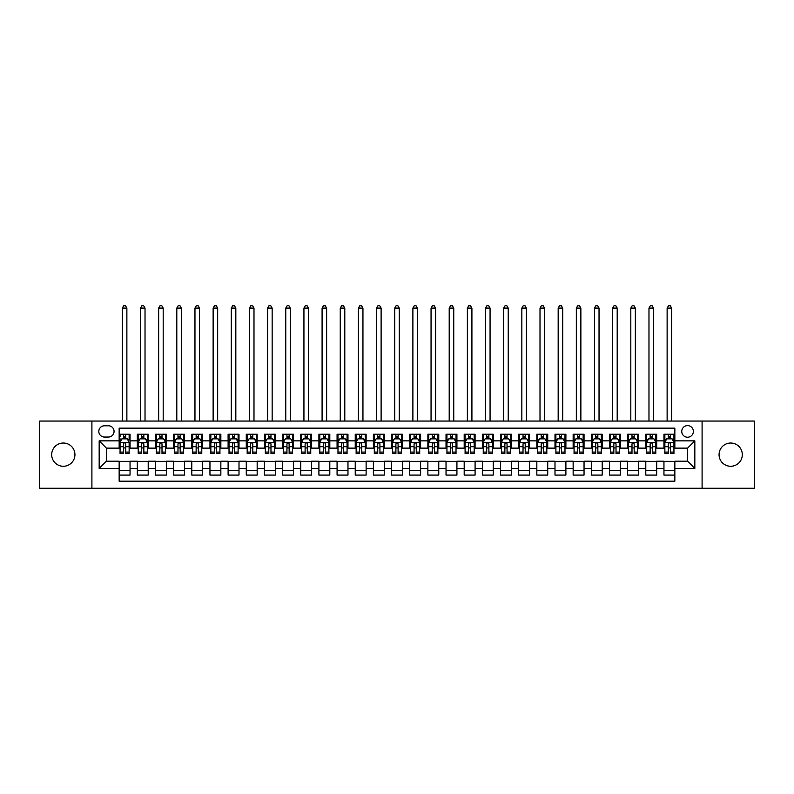 <?xml version="1.0" encoding="UTF-8"?>
<svg xmlns="http://www.w3.org/2000/svg" width="794" height="794" viewBox="0 0 794 794"><rect width="100%" height="100%" fill="white"/><g stroke="black" fill="none" stroke-linecap="round" stroke-linejoin="round"><path stroke-width="1.19" d="M730.688 443.032A11.622 11.622 0 0 0 719.066 454.654A11.622 11.622 0 0 0 730.688 466.277A11.622 11.622 0 0 0 742.311 454.654A11.622 11.622 0 0 0 730.688 443.032M63.312 443.032A11.622 11.622 0 0 0 51.689 454.654A11.622 11.622 0 0 0 63.312 466.277A11.622 11.622 0 0 0 74.934 454.654A11.622 11.622 0 0 0 63.312 443.032M687.564 425.604A5.816 5.816 0 0 0 681.748 431.41A5.816 5.816 0 0 0 687.564 437.226A5.816 5.816 0 0 0 693.37 431.41A5.816 5.816 0 0 0 687.564 425.604M702.095 488.25L754.3 488.25L754.3 421.058L702.095 421.058L702.095 488.25L91.906 488.25L91.906 421.058L39.7 421.058L39.7 488.25L91.906 488.25M674.85 434.229L663.953 434.229L663.953 440.859L656.688 440.859L656.688 448.124L663.953 448.124L663.953 440.859M656.688 440.859L656.688 434.229L645.79 434.229L645.79 440.859L638.525 440.859L638.525 448.124L645.79 448.124L645.79 440.859M638.525 440.859L638.525 434.229L627.637 434.229L627.637 440.859L620.372 440.859L620.372 448.124L627.637 448.124L627.637 440.859M620.372 440.859L620.372 434.229L609.474 434.229L609.474 440.859L602.209 440.859L602.209 448.124L609.474 448.124L609.474 440.859M602.209 440.859L602.209 434.229L591.312 434.229L591.312 440.859L584.047 440.859L584.047 448.124L591.312 448.124L591.312 440.859M584.047 440.859L584.047 434.229L573.149 434.229L573.149 440.859L565.894 440.859L565.894 448.124L573.149 448.124L573.149 440.859M565.894 440.859L565.894 434.229L554.996 434.229L554.996 440.859L547.731 440.859L547.731 448.124L554.996 448.124L554.996 440.859M547.731 440.859L547.731 434.229L536.833 434.229L536.833 440.859L529.568 440.859L529.568 448.124L536.833 448.124L536.833 440.859M529.568 440.859L529.568 434.229L518.671 434.229L518.671 440.859L511.405 440.859L511.405 448.124L518.671 448.124L518.671 440.859M511.405 440.859L511.405 434.229L500.508 434.229L500.508 440.859L493.253 440.859L493.253 448.124L500.508 448.124L500.508 440.859M493.253 440.859L493.253 434.229L482.355 434.229L482.355 440.859L475.09 440.859L475.09 448.124L482.355 448.124L482.355 440.859M475.09 440.859L475.09 434.229L464.192 434.229L464.192 440.859L456.927 440.859L456.927 448.124L464.192 448.124L464.192 440.859M456.927 440.859L456.927 434.229L446.029 434.229L446.029 440.859L438.764 440.859L438.764 448.124L446.029 448.124L446.029 440.859M438.764 440.859L438.764 434.229L427.877 434.229L427.877 440.859L420.612 440.859L420.612 448.124L427.877 448.124L427.877 440.859M420.612 440.859L420.612 434.229L409.714 434.229L409.714 440.859L402.449 440.859L402.449 448.124L409.714 448.124L409.714 440.859M402.449 440.859L402.449 434.229L391.551 434.229L391.551 440.859L384.286 440.859L384.286 448.124L391.551 448.124L391.551 440.859M384.286 440.859L384.286 434.229L373.388 434.229L373.388 440.859L366.123 440.859L366.123 448.124L373.388 448.124L373.388 440.859M366.123 440.859L366.123 434.229L355.236 434.229L355.236 440.859L347.971 440.859L347.971 448.124L355.236 448.124L355.236 440.859M347.971 440.859L347.971 434.229L337.073 434.229L337.073 440.859L329.808 440.859L329.808 448.124L337.073 448.124L337.073 440.859M329.808 440.859L329.808 434.229L318.91 434.229L318.91 440.859L311.645 440.859L311.645 448.124L318.91 448.124L318.91 440.859M311.645 440.859L311.645 434.229L300.747 434.229L300.747 440.859L293.492 440.859L293.492 448.124L300.747 448.124L300.747 440.859M293.492 440.859L293.492 434.229L282.595 434.229L282.595 440.859L275.329 440.859L275.329 448.124L282.595 448.124L282.595 440.859M275.329 440.859L275.329 434.229L264.432 434.229L264.432 440.859L257.167 440.859L257.167 448.124L264.432 448.124L264.432 440.859M257.167 440.859L257.167 434.229L246.269 434.229L246.269 440.859L239.004 440.859L239.004 448.124L246.269 448.124L246.269 440.859M239.004 440.859L239.004 434.229L228.106 434.229L228.106 440.859L220.851 440.859L220.851 448.124L228.106 448.124L228.106 440.859M220.851 440.859L220.851 434.229L209.953 434.229L209.953 440.859L202.688 440.859L202.688 448.124L209.953 448.124L209.953 440.859M202.688 440.859L202.688 434.229L191.791 434.229L191.791 440.859L184.526 440.859L184.526 448.124L191.791 448.124L191.791 440.859M184.526 440.859L184.526 434.229L173.628 434.229L173.628 440.859L166.363 440.859L166.363 448.124L173.628 448.124L173.628 440.859M166.363 440.859L166.363 434.229L155.475 434.229L155.475 440.859L148.21 440.859L148.21 448.124L155.475 448.124L155.475 440.859M148.21 440.859L148.21 434.229L137.312 434.229L137.312 448.124L130.047 448.124L130.047 434.229L119.15 434.229M119.15 475.09L130.047 475.09L130.047 461.195L137.312 461.195L137.312 475.09L148.21 475.09L148.21 461.195L155.475 461.195L155.475 468.46L148.21 468.46M155.475 468.46L155.475 475.09L166.363 475.09L166.363 461.195L173.628 461.195L173.628 468.46L166.363 468.46M173.628 468.46L173.628 475.09L184.526 475.09L184.526 461.195L191.791 461.195L191.791 468.46L184.526 468.46M191.791 468.46L191.791 475.09L202.688 475.09L202.688 461.195L209.953 461.195L209.953 468.46L202.688 468.46M209.953 468.46L209.953 475.09L220.851 475.09L220.851 461.195L228.106 461.195L228.106 468.46L220.851 468.46M228.106 468.46L228.106 475.09L239.004 475.09L239.004 461.195L246.269 461.195L246.269 468.46L239.004 468.46M246.269 468.46L246.269 475.09L257.167 475.09L257.167 461.195L264.432 461.195L264.432 468.46L257.167 468.46M264.432 468.46L264.432 475.09L275.329 475.09L275.329 461.195L282.595 461.195L282.595 468.46L275.329 468.46M282.595 468.46L282.595 475.09L293.492 475.09L293.492 461.195L300.747 461.195L300.747 468.46L293.492 468.46M300.747 468.46L300.747 475.09L311.645 475.09L311.645 461.195L318.91 461.195L318.91 468.46L311.645 468.46M318.91 468.46L318.91 475.09L329.808 475.09L329.808 461.195L337.073 461.195L337.073 468.46L329.808 468.46M337.073 468.46L337.073 475.09L347.971 475.09L347.971 461.195L355.236 461.195L355.236 468.46L347.971 468.46M355.236 468.46L355.236 475.09L366.123 475.09L366.123 461.195L373.388 461.195L373.388 468.46L366.123 468.46M373.388 468.46L373.388 475.09L384.286 475.09L384.286 461.195L391.551 461.195L391.551 468.46L384.286 468.46M391.551 468.46L391.551 475.09L402.449 475.09L402.449 461.195L409.714 461.195L409.714 468.46L402.449 468.46M409.714 468.46L409.714 475.09L420.612 475.09L420.612 461.195L427.877 461.195L427.877 468.46L420.612 468.46M427.877 468.46L427.877 475.09L438.764 475.09L438.764 461.195L446.029 461.195L446.029 468.46L438.764 468.46M446.029 468.46L446.029 475.09L456.927 475.09L456.927 461.195L464.192 461.195L464.192 468.46L456.927 468.46M464.192 468.46L464.192 475.09L475.09 475.09L475.09 461.195L482.355 461.195L482.355 468.46L475.09 468.46M482.355 468.46L482.355 475.09L493.253 475.09L493.253 461.195L500.508 461.195L500.508 468.46L493.253 468.46M500.508 468.46L500.508 475.09L511.405 475.09L511.405 461.195L518.671 461.195L518.671 468.46L511.405 468.46M518.671 468.46L518.671 475.09L529.568 475.09L529.568 461.195L536.833 461.195L536.833 468.46L529.568 468.46M536.833 468.46L536.833 475.09L547.731 475.09L547.731 461.195L554.996 461.195L554.996 468.46L547.731 468.46M554.996 468.46L554.996 475.09L565.894 475.09L565.894 461.195L573.149 461.195L573.149 468.46L565.894 468.46M573.149 468.46L573.149 475.09L584.047 475.09L584.047 461.195L591.312 461.195L591.312 468.46L584.047 468.46M591.312 468.46L591.312 475.09L602.209 475.09L602.209 461.195L609.474 461.195L609.474 468.46L602.209 468.46M609.474 468.46L609.474 475.09L620.372 475.09L620.372 461.195L627.637 461.195L627.637 468.46L620.372 468.46M627.637 468.46L627.637 475.09L638.525 475.09L638.525 461.195L645.79 461.195L645.79 468.46L638.525 468.46M645.79 468.46L645.79 475.09L656.688 475.09L656.688 461.195L663.953 461.195L663.953 468.46L656.688 468.46M104.441 437.047L108.441 437.047A5.627 5.627 0 0 0 114.068 431.41A5.627 5.627 0 0 0 108.441 425.783L104.441 425.783A5.627 5.627 0 0 0 98.813 431.41A5.627 5.627 0 0 0 104.441 437.047M702.095 421.058L91.906 421.058M674.85 440.859L674.85 428.145L119.15 428.145L119.15 448.124L106.436 448.124L106.436 461.195L119.15 461.195L119.15 481.174L674.85 481.174L674.85 461.195L687.564 461.195L687.564 448.124L674.85 448.124L674.85 440.859L694.829 440.859L694.829 468.46L674.85 468.46M119.15 468.46L99.171 468.46L99.171 440.859L119.15 440.859M663.953 468.46L663.953 475.09L674.85 475.09M119.15 438.764L120.063 438.764M123.507 438.764L125.69 438.764M129.134 438.764L130.047 438.764M119.15 447.935L120.063 447.935M123.507 447.935L125.69 447.935M129.134 447.935L130.047 447.935M119.15 461.374L130.047 461.374M119.15 470.544L130.047 470.544M137.312 447.935L138.216 447.935M141.669 447.935L143.853 447.935M147.297 447.935L148.21 447.935M137.312 438.764L138.216 438.764M141.669 438.764L143.853 438.764M147.297 438.764L148.21 438.764M137.312 461.374L148.21 461.374M137.312 470.544L148.21 470.544M155.475 461.374L166.363 461.374M155.475 470.544L166.363 470.544M155.475 438.764L156.378 438.764M159.832 438.764L162.006 438.764M165.46 438.764L166.363 438.764M155.475 447.935L156.378 447.935M159.832 447.935L162.006 447.935M165.46 447.935L166.363 447.935M173.628 461.374L184.526 461.374M173.628 470.544L184.526 470.544M173.628 438.764L174.541 438.764M177.985 438.764L180.169 438.764M183.622 438.764L184.526 438.764M173.628 447.935L174.541 447.935M177.985 447.935L180.169 447.935M183.622 447.935L184.526 447.935M191.791 461.374L202.688 461.374M191.791 470.544L202.688 470.544M191.791 438.764L192.704 438.764M196.148 438.764L198.331 438.764M201.775 438.764L202.688 438.764M191.791 447.935L192.704 447.935M196.148 447.935L198.331 447.935M201.775 447.935L202.688 447.935M209.953 461.374L220.851 461.374M209.953 470.544L220.851 470.544M209.953 438.764L210.857 438.764M214.311 438.764L216.484 438.764M219.938 438.764L220.851 438.764M209.953 447.935L210.857 447.935M214.311 447.935L216.484 447.935M219.938 447.935L220.851 447.935M228.106 461.374L239.004 461.374M228.106 470.544L239.004 470.544M228.106 438.764L229.019 438.764M232.473 438.764L234.647 438.764M238.101 438.764L239.004 438.764M228.106 447.935L229.019 447.935M232.473 447.935L234.647 447.935M238.101 447.935L239.004 447.935M246.269 461.374L257.167 461.374M246.269 470.544L257.167 470.544M246.269 438.764L247.182 438.764M250.626 438.764L252.81 438.764M256.264 438.764L257.167 438.764M246.269 447.935L247.182 447.935M250.626 447.935L252.81 447.935M256.264 447.935L257.167 447.935M264.432 461.374L275.329 461.374M264.432 470.544L275.329 470.544M264.432 438.764L265.335 438.764M268.789 438.764L270.972 438.764M274.416 438.764L275.329 438.764M264.432 447.935L265.335 447.935M268.789 447.935L270.972 447.935M274.416 447.935L275.329 447.935M282.595 461.374L293.492 461.374M282.595 470.544L293.492 470.544M282.595 438.764L283.498 438.764M286.952 438.764L289.125 438.764M292.579 438.764L293.492 438.764M282.595 447.935L283.498 447.935M286.952 447.935L289.125 447.935M292.579 447.935L293.492 447.935M300.747 461.374L311.645 461.374M300.747 470.544L311.645 470.544M300.747 438.764L301.66 438.764M305.114 438.764L307.288 438.764M310.742 438.764L311.645 438.764M300.747 447.935L301.66 447.935M305.114 447.935L307.288 447.935M310.742 447.935L311.645 447.935M318.91 461.374L329.808 461.374M318.91 470.544L329.808 470.544M318.91 438.764L319.823 438.764M323.267 438.764L325.451 438.764M328.905 438.764L329.808 438.764M318.91 447.935L319.823 447.935M323.267 447.935L325.451 447.935M328.905 447.935L329.808 447.935M337.073 461.374L347.971 461.374M337.073 470.544L347.971 470.544M337.073 438.764L337.976 438.764M341.43 438.764L343.613 438.764M347.057 438.764L347.971 438.764M337.073 447.935L337.976 447.935M341.43 447.935L343.613 447.935M347.057 447.935L347.971 447.935M355.236 461.374L366.123 461.374M355.236 470.544L366.123 470.544M355.236 438.764L356.139 438.764M359.593 438.764L361.766 438.764M365.22 438.764L366.123 438.764M355.236 447.935L356.139 447.935M359.593 447.935L361.766 447.935M365.22 447.935L366.123 447.935M373.388 461.374L384.286 461.374M373.388 470.544L384.286 470.544M373.388 438.764L374.302 438.764M377.746 438.764L379.929 438.764M383.383 438.764L384.286 438.764M373.388 447.935L374.302 447.935M377.746 447.935L379.929 447.935M383.383 447.935L384.286 447.935M391.551 461.374L402.449 461.374M391.551 470.544L402.449 470.544M391.551 438.764L392.464 438.764M395.908 438.764L398.092 438.764M401.536 438.764L402.449 438.764M391.551 447.935L392.464 447.935M395.908 447.935L398.092 447.935M401.536 447.935L402.449 447.935M409.714 461.374L420.612 461.374M409.714 470.544L420.612 470.544M409.714 438.764L410.617 438.764M414.071 438.764L416.255 438.764M419.698 438.764L420.612 438.764M409.714 447.935L410.617 447.935M414.071 447.935L416.255 447.935M419.698 447.935L420.612 447.935M427.877 461.374L438.764 461.374M427.877 470.544L438.764 470.544M427.877 438.764L428.78 438.764M432.234 438.764L434.407 438.764M437.861 438.764L438.764 438.764M427.877 447.935L428.78 447.935M432.234 447.935L434.407 447.935M437.861 447.935L438.764 447.935M446.029 461.374L456.927 461.374M446.029 470.544L456.927 470.544M446.029 438.764L446.943 438.764M450.387 438.764L452.57 438.764M456.024 438.764L456.927 438.764M446.029 447.935L446.943 447.935M450.387 447.935L452.57 447.935M456.024 447.935L456.927 447.935M464.192 461.374L475.09 461.374M464.192 470.544L475.09 470.544M464.192 438.764L465.095 438.764M468.549 438.764L470.733 438.764M474.177 438.764L475.09 438.764M464.192 447.935L465.095 447.935M468.549 447.935L470.733 447.935M474.177 447.935L475.09 447.935M482.355 461.374L493.253 461.374M482.355 470.544L493.253 470.544M482.355 438.764L483.258 438.764M486.712 438.764L488.886 438.764M492.34 438.764L493.253 438.764M482.355 447.935L483.258 447.935M486.712 447.935L488.886 447.935M492.34 447.935L493.253 447.935M500.508 461.374L511.405 461.374M500.508 470.544L511.405 470.544M500.508 438.764L501.421 438.764M504.875 438.764L507.048 438.764M510.502 438.764L511.405 438.764M500.508 447.935L501.421 447.935M504.875 447.935L507.048 447.935M510.502 447.935L511.405 447.935M518.671 461.374L529.568 461.374M518.671 470.544L529.568 470.544M518.671 438.764L519.584 438.764M523.028 438.764L525.211 438.764M528.665 438.764L529.568 438.764M518.671 447.935L519.584 447.935M523.028 447.935L525.211 447.935M528.665 447.935L529.568 447.935M536.833 461.374L547.731 461.374M536.833 470.544L547.731 470.544M536.833 438.764L537.736 438.764M541.19 438.764L543.374 438.764M546.818 438.764L547.731 438.764M536.833 447.935L537.736 447.935M541.19 447.935L543.374 447.935M546.818 447.935L547.731 447.935M554.996 461.374L565.894 461.374M554.996 470.544L565.894 470.544M554.996 438.764L555.899 438.764M559.353 438.764L561.527 438.764M564.981 438.764L565.894 438.764M554.996 447.935L555.899 447.935M559.353 447.935L561.527 447.935M564.981 447.935L565.894 447.935M573.149 461.374L584.047 461.374M573.149 470.544L584.047 470.544M573.149 438.764L574.062 438.764M577.516 438.764L579.689 438.764M583.143 438.764L584.047 438.764M573.149 447.935L574.062 447.935M577.516 447.935L579.689 447.935M583.143 447.935L584.047 447.935M591.312 461.374L602.209 461.374M591.312 470.544L602.209 470.544M591.312 438.764L592.225 438.764M595.669 438.764L597.852 438.764M601.296 438.764L602.209 438.764M591.312 447.935L592.225 447.935M595.669 447.935L597.852 447.935M601.296 447.935L602.209 447.935M609.474 461.374L620.372 461.374M609.474 470.544L620.372 470.544M609.474 438.764L610.378 438.764M613.831 438.764L616.015 438.764M619.459 438.764L620.372 438.764M609.474 447.935L610.378 447.935M613.831 447.935L616.015 447.935M619.459 447.935L620.372 447.935M627.637 461.374L638.525 461.374M627.637 470.544L638.525 470.544M627.637 438.764L628.54 438.764M631.994 438.764L634.168 438.764M637.622 438.764L638.525 438.764M627.637 447.935L628.54 447.935M631.994 447.935L634.168 447.935M637.622 447.935L638.525 447.935M645.79 461.374L656.688 461.374M645.79 470.544L656.688 470.544M645.79 438.764L646.703 438.764M650.147 438.764L652.331 438.764M655.784 438.764L656.688 438.764M645.79 447.935L646.703 447.935M650.147 447.935L652.331 447.935M655.784 447.935L656.688 447.935M663.953 461.374L674.85 461.374M663.953 470.544L674.85 470.544M663.953 438.764L664.866 438.764M668.31 438.764L670.493 438.764M673.937 438.764L674.85 438.764M663.953 447.935L664.866 447.935M668.31 447.935L670.493 447.935M673.937 447.935L674.85 447.935M106.436 448.124L99.171 440.859M106.436 461.195L99.171 468.46M694.829 440.859L687.564 448.124M694.829 468.46L687.564 461.195M125.69 434.229L125.69 438.864L125.69 436.591L123.507 436.591M129.134 452.094L125.69 452.094L125.69 453.573L129.134 453.573L129.134 442.486L127.318 438.864L121.879 438.864L120.063 442.486L120.063 453.573L123.507 453.573L123.507 452.094L120.063 452.094M120.063 436.591L120.063 434.229M127.824 439.856L129.134 439.856L129.134 436.591M129.134 439.856L129.134 434.229M123.507 438.864L123.507 434.229M125.69 452.094L125.69 443.856C124.966 442.457 124.241 442.457 123.507 443.856L123.507 449.98M120.063 446.704L123.507 446.704L123.507 452.094M126.871 421.058L126.871 308.102L122.326 308.102L122.326 421.058M122.326 308.102L123.695 305.75L125.502 305.75L126.871 308.102M143.853 436.591L141.669 436.591M147.297 452.094L143.853 452.094L143.853 453.573L147.297 453.573L147.297 442.486L145.481 438.864L140.032 438.864L138.216 442.486L138.216 453.573L141.669 453.573L141.669 452.094L138.216 452.094M138.216 442.486L138.216 434.229M147.297 442.486L147.297 434.229M141.669 438.864L141.669 434.229M143.853 434.229L143.853 438.864M143.853 452.094L143.853 443.856C143.118 442.457 142.394 442.457 141.669 443.856L141.669 452.094M145.024 421.058L145.024 308.102L140.488 308.102L140.488 421.058M140.488 308.102L141.848 305.75L143.664 305.75L145.024 308.102M162.006 436.591L159.832 436.591M165.46 452.094L162.006 452.094L162.006 453.573L165.46 453.573L165.46 442.486L163.643 438.864L158.195 438.864L156.378 442.486L156.378 453.573L159.832 453.573L159.832 452.094L156.378 452.094M156.378 442.486L156.378 434.229M165.46 442.486L165.46 434.229M159.832 438.864L159.832 434.229M162.006 434.229L162.006 438.864M162.006 452.094L162.006 443.856C161.281 442.457 160.557 442.457 159.832 443.856L159.832 452.094M163.187 421.058L163.187 308.102L158.651 308.102L158.651 421.058M158.651 308.102L160.011 305.75L161.827 305.75L163.187 308.102M180.169 436.591L177.985 436.591M183.622 452.094L180.169 452.094L180.169 453.573L183.622 453.573L183.622 442.486L181.806 438.864L176.357 438.864L174.541 442.486L174.541 453.573L177.985 453.573L177.985 452.094L174.541 452.094M174.541 442.486L174.541 434.229M183.622 442.486L183.622 434.229M177.985 438.864L177.985 434.229M180.169 434.229L180.169 438.864M180.169 452.094L180.169 443.856C179.444 442.457 178.719 442.457 177.985 443.856L177.985 452.094M181.35 421.058L181.35 308.102L176.804 308.102L176.804 421.058M176.804 308.102L178.174 305.75L179.99 305.75L181.35 308.102M198.331 436.591L196.148 436.591M201.775 452.094L198.331 452.094L198.331 453.573L201.775 453.573L201.775 442.486L199.959 438.864L194.51 438.864L192.704 442.486L192.704 453.573L196.148 453.573L196.148 452.094L192.704 452.094M192.704 442.486L192.704 434.229M201.775 442.486L201.775 434.229M196.148 438.864L196.148 434.229M198.331 434.229L198.331 438.864M198.331 452.094L198.331 443.856C197.607 442.457 196.872 442.457 196.148 443.856L196.148 452.094M199.512 421.058L199.512 308.102L194.967 308.102L194.967 421.058M194.967 308.102L196.326 305.75L198.143 305.75L199.512 308.102M216.484 436.591L214.311 436.591M219.938 452.094L216.484 452.094L216.484 453.573L219.938 453.573L219.938 442.486L218.122 438.864L212.673 438.864L210.857 442.486L210.857 453.573L214.311 453.573L214.311 452.094L210.857 452.094M210.857 442.486L210.857 434.229M219.938 442.486L219.938 434.229M214.311 438.864L214.311 434.229M216.484 434.229L216.484 438.864M216.484 452.094L216.484 443.856C215.76 442.457 215.035 442.457 214.311 443.856L214.311 452.094M217.665 421.058L217.665 308.102L213.129 308.102L213.129 421.058M213.129 308.102L214.489 305.75L216.305 305.75L217.665 308.102M234.647 436.591L232.473 436.591M238.101 452.094L234.647 452.094L234.647 453.573L238.101 453.573L238.101 442.486L236.284 438.864L230.836 438.864L229.019 442.486L229.019 453.573L232.473 453.573L232.473 452.094L229.019 452.094M229.019 442.486L229.019 434.229M238.101 442.486L238.101 434.229M232.473 438.864L232.473 434.229M234.647 434.229L234.647 438.864M234.647 452.094L234.647 443.856C233.922 442.457 233.198 442.457 232.473 443.856L232.473 452.094M235.828 421.058L235.828 308.102L231.292 308.102L231.292 421.058M231.292 308.102L232.652 305.75L234.468 305.75L235.828 308.102M252.81 436.591L250.626 436.591M256.264 452.094L252.81 452.094L252.81 453.573L256.264 453.573L256.264 442.486L254.447 438.864L248.998 438.864L247.182 442.486L247.182 453.573L250.626 453.573L250.626 452.094L247.182 452.094M247.182 442.486L247.182 434.229M256.264 442.486L256.264 434.229M250.626 438.864L250.626 434.229M252.81 434.229L252.81 438.864M252.81 452.094L252.81 443.856C252.085 442.457 251.361 442.457 250.626 443.856L250.626 452.094M253.991 421.058L253.991 308.102L249.445 308.102L249.445 421.058M249.445 308.102L250.815 305.75L252.631 305.75L253.991 308.102M270.972 436.591L268.789 436.591M274.416 452.094L270.972 452.094L270.972 453.573L274.416 453.573L274.416 442.486L272.6 438.864L267.151 438.864L265.335 442.486L265.335 453.573L268.789 453.573L268.789 452.094L265.335 452.094M265.335 442.486L265.335 434.229M274.416 442.486L274.416 434.229M268.789 438.864L268.789 434.229M270.972 434.229L270.972 438.864M270.972 452.094L270.972 443.856C270.248 442.457 269.513 442.457 268.789 443.856L268.789 452.094M272.153 421.058L272.153 308.102L267.608 308.102L267.608 421.058M267.608 308.102L268.968 305.75L270.784 305.75L272.153 308.102M289.125 436.591L286.952 436.591M292.579 452.094L289.125 452.094L289.125 453.573L292.579 453.573L292.579 442.486L290.763 438.864L285.314 438.864L283.498 442.486L283.498 453.573L286.952 453.573L286.952 452.094L283.498 452.094M283.498 442.486L283.498 434.229M292.579 442.486L292.579 434.229M286.952 438.864L286.952 434.229M289.125 434.229L289.125 438.864M289.125 452.094L289.125 443.856C288.401 442.457 287.676 442.457 286.952 443.856L286.952 452.094M290.306 421.058L290.306 308.102L285.771 308.102L285.771 421.058M285.771 308.102L287.13 305.75L288.947 305.75L290.306 308.102M307.288 436.591L305.114 436.591M310.742 452.094L307.288 452.094L307.288 453.573L310.742 453.573L310.742 442.486L308.926 438.864L303.477 438.864L301.66 442.486L301.66 453.573L305.114 453.573L305.114 452.094L301.66 452.094M301.66 442.486L301.66 434.229M310.742 442.486L310.742 434.229M305.114 438.864L305.114 434.229M307.288 434.229L307.288 438.864M307.288 452.094L307.288 443.856C306.563 442.457 305.839 442.457 305.114 443.856L305.114 452.094M308.469 421.058L308.469 308.102L303.933 308.102L303.933 421.058M303.933 308.102L305.293 305.75L307.109 305.75L308.469 308.102M325.451 436.591L323.267 436.591M328.905 452.094L325.451 452.094L325.451 453.573L328.905 453.573L328.905 442.486L327.088 438.864L321.639 438.864L319.823 442.486L319.823 453.573L323.267 453.573L323.267 452.094L319.823 452.094M319.823 442.486L319.823 434.229M328.905 442.486L328.905 434.229M323.267 438.864L323.267 434.229M325.451 434.229L325.451 438.864M325.451 452.094L325.451 443.856C324.726 442.457 324.002 442.457 323.267 443.856L323.267 452.094M326.632 421.058L326.632 308.102L322.086 308.102L322.086 421.058M322.086 308.102L323.456 305.75L325.272 305.75L326.632 308.102M343.613 436.591L341.43 436.591M347.057 452.094L343.613 452.094L343.613 453.573L347.057 453.573L347.057 442.486L345.241 438.864L339.792 438.864L337.976 442.486L337.976 453.573L341.43 453.573L341.43 452.094L337.976 452.094M337.976 442.486L337.976 434.229M347.057 442.486L347.057 434.229M341.43 438.864L341.43 434.229M343.613 434.229L343.613 438.864M343.613 452.094L343.613 443.856C342.879 442.457 342.154 442.457 341.43 443.856L341.43 452.094M344.794 421.058L344.794 308.102L340.249 308.102L340.249 421.058M340.249 308.102L341.609 305.75L343.425 305.75L344.794 308.102M361.766 436.591L359.593 436.591M365.22 452.094L361.766 452.094L361.766 453.573L365.22 453.573L365.22 442.486L363.404 438.864L357.955 438.864L356.139 442.486L356.139 453.573L359.593 453.573L359.593 452.094L356.139 452.094M356.139 442.486L356.139 434.229M365.22 442.486L365.22 434.229M359.593 438.864L359.593 434.229M361.766 434.229L361.766 438.864M361.766 452.094L361.766 443.856C361.042 442.457 360.317 442.457 359.593 443.856L359.593 452.094M362.947 421.058L362.947 308.102L358.412 308.102L358.412 421.058M358.412 308.102L359.771 305.75L361.588 305.75L362.947 308.102M379.929 436.591L377.746 436.591M383.383 452.094L379.929 452.094L379.929 453.573L383.383 453.573L383.383 442.486L381.567 438.864L376.118 438.864L374.302 442.486L374.302 453.573L377.746 453.573L377.746 452.094L374.302 452.094M374.302 442.486L374.302 434.229M383.383 442.486L383.383 434.229M377.746 438.864L377.746 434.229M379.929 434.229L379.929 438.864M379.929 452.094L379.929 443.856C379.204 442.457 378.48 442.457 377.746 443.856L377.746 452.094M381.11 421.058L381.11 308.102L376.574 308.102L376.574 421.058M376.574 308.102L377.934 305.75L379.75 305.75L381.11 308.102M398.092 436.591L395.908 436.591M401.536 452.094L398.092 452.094L398.092 453.573L401.536 453.573L401.536 442.486L399.719 438.864L394.281 438.864L392.464 442.486L392.464 453.573L395.908 453.573L395.908 452.094L392.464 452.094M392.464 442.486L392.464 434.229M401.536 442.486L401.536 434.229M395.908 438.864L395.908 434.229M398.092 434.229L398.092 438.864M398.092 452.094L398.092 443.856C397.367 442.457 396.643 442.457 395.908 443.856L395.908 452.094M399.273 421.058L399.273 308.102L394.727 308.102L394.727 421.058M394.727 308.102L396.097 305.75L397.903 305.75L399.273 308.102M416.255 436.591L414.071 436.591M419.698 452.094L416.255 452.094L416.255 453.573L419.698 453.573L419.698 442.486L417.882 438.864L412.433 438.864L410.617 442.486L410.617 453.573L414.071 453.573L414.071 452.094L410.617 452.094M410.617 442.486L410.617 434.229M419.698 442.486L419.698 434.229M414.071 438.864L414.071 434.229M416.255 434.229L416.255 438.864M416.255 452.094L416.255 443.856C415.52 442.457 414.796 442.457 414.071 443.856L414.071 452.094M417.426 421.058L417.426 308.102L412.89 308.102L412.89 421.058M412.89 308.102L414.25 305.75L416.066 305.75L417.426 308.102M434.407 436.591L432.234 436.591M437.861 452.094L434.407 452.094L434.407 453.573L437.861 453.573L437.861 442.486L436.045 438.864L430.596 438.864L428.78 442.486L428.78 453.573L432.234 453.573L432.234 452.094L428.78 452.094M428.78 442.486L428.78 434.229M437.861 442.486L437.861 434.229M432.234 438.864L432.234 434.229M434.407 434.229L434.407 438.864M434.407 452.094L434.407 443.856C433.683 442.457 432.958 442.457 432.234 443.856L432.234 452.094M435.588 421.058L435.588 308.102L431.053 308.102L431.053 421.058M431.053 308.102L432.412 305.75L434.229 305.75L435.588 308.102M452.57 436.591L450.387 436.591M456.024 452.094L452.57 452.094L452.57 453.573L456.024 453.573L456.024 442.486L454.208 438.864L448.759 438.864L446.943 442.486L446.943 453.573L450.387 453.573L450.387 452.094L446.943 452.094M446.943 442.486L446.943 434.229M456.024 442.486L456.024 434.229M450.387 438.864L450.387 434.229M452.57 434.229L452.57 438.864M452.57 452.094L452.57 443.856C451.846 442.457 451.121 442.457 450.387 443.856L450.387 452.094M453.751 421.058L453.751 308.102L449.206 308.102L449.206 421.058M449.206 308.102L450.575 305.75L452.391 305.75L453.751 308.102M470.733 436.591L468.549 436.591M474.177 452.094L470.733 452.094L470.733 453.573L474.177 453.573L474.177 442.486L472.361 438.864L466.912 438.864L465.095 442.486L465.095 453.573L468.549 453.573L468.549 452.094L465.095 452.094M465.095 442.486L465.095 434.229M474.177 442.486L474.177 434.229M468.549 438.864L468.549 434.229M470.733 434.229L470.733 438.864M470.733 452.094L470.733 443.856C470.008 442.457 469.274 442.457 468.549 443.856L468.549 452.094M471.914 421.058L471.914 308.102L467.368 308.102L467.368 421.058M467.368 308.102L468.728 305.75L470.544 305.75L471.914 308.102M488.886 436.591L486.712 436.591M492.34 452.094L488.886 452.094L488.886 453.573L492.34 453.573L492.34 442.486L490.523 438.864L485.074 438.864L483.258 442.486L483.258 453.573L486.712 453.573L486.712 452.094L483.258 452.094M483.258 442.486L483.258 434.229M492.34 442.486L492.34 434.229M486.712 438.864L486.712 434.229M488.886 434.229L488.886 438.864M488.886 452.094L488.886 443.856C488.161 442.457 487.437 442.457 486.712 443.856L486.712 452.094M490.067 421.058L490.067 308.102L485.531 308.102L485.531 421.058M485.531 308.102L486.891 305.75L488.707 305.75L490.067 308.102M507.048 436.591L504.875 436.591M510.502 452.094L507.048 452.094L507.048 453.573L510.502 453.573L510.502 442.486L508.686 438.864L503.237 438.864L501.421 442.486L501.421 453.573L504.875 453.573L504.875 452.094L501.421 452.094M501.421 442.486L501.421 434.229M510.502 442.486L510.502 434.229M504.875 438.864L504.875 434.229M507.048 434.229L507.048 438.864M507.048 452.094L507.048 443.856C506.324 442.457 505.599 442.457 504.875 443.856L504.875 452.094M508.229 421.058L508.229 308.102L503.694 308.102L503.694 421.058M503.694 308.102L505.053 305.75L506.87 305.75L508.229 308.102M525.211 436.591L523.028 436.591M528.665 452.094L525.211 452.094L525.211 453.573L528.665 453.573L528.665 442.486L526.849 438.864L521.4 438.864L519.584 442.486L519.584 453.573L523.028 453.573L523.028 452.094L519.584 452.094M519.584 442.486L519.584 434.229M528.665 442.486L528.665 434.229M523.028 438.864L523.028 434.229M525.211 434.229L525.211 438.864M525.211 452.094L525.211 443.856C524.487 442.457 523.762 442.457 523.028 443.856L523.028 452.094M526.392 421.058L526.392 308.102L521.847 308.102L521.847 421.058M521.847 308.102L523.216 305.75L525.033 305.75L526.392 308.102M543.374 436.591L541.19 436.591M546.818 452.094L543.374 452.094L543.374 453.573L546.818 453.573L546.818 442.486L545.002 438.864L539.553 438.864L537.736 442.486L537.736 453.573L541.19 453.573L541.19 452.094L537.736 452.094M537.736 442.486L537.736 434.229M546.818 442.486L546.818 434.229M541.19 438.864L541.19 434.229M543.374 434.229L543.374 438.864M543.374 452.094L543.374 443.856C542.649 442.457 541.915 442.457 541.19 443.856L541.19 452.094M544.555 421.058L544.555 308.102L540.009 308.102L540.009 421.058M540.009 308.102L541.369 305.75L543.185 305.75L544.555 308.102M561.527 436.591L559.353 436.591M564.981 452.094L561.527 452.094L561.527 453.573L564.981 453.573L564.981 442.486L563.164 438.864L557.716 438.864L555.899 442.486L555.899 453.573L559.353 453.573L559.353 452.094L555.899 452.094M555.899 442.486L555.899 434.229M564.981 442.486L564.981 434.229M559.353 438.864L559.353 434.229M561.527 434.229L561.527 438.864M561.527 452.094L561.527 443.856C560.802 442.457 560.078 442.457 559.353 443.856L559.353 452.094M562.708 421.058L562.708 308.102L558.172 308.102L558.172 421.058M558.172 308.102L559.532 305.75L561.348 305.75L562.708 308.102M579.689 436.591L577.516 436.591M583.143 452.094L579.689 452.094L579.689 453.573L583.143 453.573L583.143 442.486L581.327 438.864L575.878 438.864L574.062 442.486L574.062 453.573L577.516 453.573L577.516 452.094L574.062 452.094M574.062 442.486L574.062 434.229M583.143 442.486L583.143 434.229M577.516 438.864L577.516 434.229M579.689 434.229L579.689 438.864M579.689 452.094L579.689 443.856C578.965 442.457 578.24 442.457 577.516 443.856L577.516 452.094M580.871 421.058L580.871 308.102L576.335 308.102L576.335 421.058M576.335 308.102L577.695 305.75L579.511 305.75L580.871 308.102M597.852 436.591L595.669 436.591M601.296 452.094L597.852 452.094L597.852 453.573L601.296 453.573L601.296 442.486L599.49 438.864L594.041 438.864L592.225 442.486L592.225 453.573L595.669 453.573L595.669 452.094L592.225 452.094M592.225 442.486L592.225 434.229M601.296 442.486L601.296 434.229M595.669 438.864L595.669 434.229M597.852 434.229L597.852 438.864M597.852 452.094L597.852 443.856C597.128 442.457 596.403 442.457 595.669 443.856L595.669 452.094M599.033 421.058L599.033 308.102L594.488 308.102L594.488 421.058M594.488 308.102L595.857 305.75L597.674 305.75L599.033 308.102M616.015 436.591L613.831 436.591M619.459 452.094L616.015 452.094L616.015 453.573L619.459 453.573L619.459 442.486L617.643 438.864L612.194 438.864L610.378 442.486L610.378 453.573L613.831 453.573L613.831 452.094L610.378 452.094M610.378 442.486L610.378 434.229M619.459 442.486L619.459 434.229M613.831 438.864L613.831 434.229M616.015 434.229L616.015 438.864M616.015 452.094L616.015 443.856C615.281 442.457 614.556 442.457 613.831 443.856L613.831 452.094M617.196 421.058L617.196 308.102L612.65 308.102L612.65 421.058M612.65 308.102L614.01 305.75L615.826 305.75L617.196 308.102M634.168 436.591L631.994 436.591M637.622 452.094L634.168 452.094L634.168 453.573L637.622 453.573L637.622 442.486L635.805 438.864L630.357 438.864L628.54 442.486L628.54 453.573L631.994 453.573L631.994 452.094L628.54 452.094M628.54 442.486L628.54 434.229M637.622 442.486L637.622 434.229M631.994 438.864L631.994 434.229M634.168 434.229L634.168 438.864M634.168 452.094L634.168 443.856C633.443 442.457 632.719 442.457 631.994 443.856L631.994 452.094M635.349 421.058L635.349 308.102L630.813 308.102L630.813 421.058M630.813 308.102L632.173 305.75L633.989 305.75L635.349 308.102M652.331 436.591L650.147 436.591M655.784 452.094L652.331 452.094L652.331 453.573L655.784 453.573L655.784 442.486L653.968 438.864L648.519 438.864L646.703 442.486L646.703 453.573L650.147 453.573L650.147 452.094L646.703 452.094M646.703 442.486L646.703 434.229M655.784 442.486L655.784 434.229M650.147 438.864L650.147 434.229M652.331 434.229L652.331 438.864M652.331 452.094L652.331 443.856C651.606 442.457 650.881 442.457 650.147 443.856L650.147 452.094M653.512 421.058L653.512 308.102L648.976 308.102L648.976 421.058M648.976 308.102L650.336 305.75L652.152 305.75L653.512 308.102M670.493 436.591L668.31 436.591M673.937 452.094L670.493 452.094L670.493 453.573L673.937 453.573L673.937 442.486L672.121 438.864L666.682 438.864L664.866 442.486L664.866 453.573L668.31 453.573L668.31 452.094L664.866 452.094M664.866 442.486L664.866 434.229M673.937 442.486L673.937 434.229M668.31 438.864L668.31 434.229M670.493 434.229L670.493 438.864M670.493 452.094L670.493 443.856C669.769 442.457 669.044 442.457 668.31 443.856L668.31 452.094M671.674 421.058L671.674 308.102L667.129 308.102L667.129 421.058M667.129 308.102L668.498 305.75L670.305 305.75L671.674 308.102M137.312 468.46L130.047 468.46M137.312 440.859L130.047 440.859M129.094 442.397L120.102 442.397M120.063 439.856L121.373 439.856M129.134 446.704L125.69 446.704M125.69 437.742L123.507 437.742M147.257 442.397L138.265 442.397M138.216 439.856L139.536 439.856M145.987 439.856L147.297 439.856M141.669 446.704L138.216 446.704M147.297 446.704L143.853 446.704M143.853 437.742L141.669 437.742M165.41 442.397L156.428 442.397M156.378 439.856L157.698 439.856M164.14 439.856L165.46 439.856M159.832 446.704L156.378 446.704M165.46 446.704L162.006 446.704M162.006 437.742L159.832 437.742M183.573 442.397L174.581 442.397M174.541 439.856L175.851 439.856M182.302 439.856L183.622 439.856M177.985 446.704L174.541 446.704M183.622 446.704L180.169 446.704M180.169 437.742L177.985 437.742M201.736 442.397L192.744 442.397M192.704 439.856L194.014 439.856M200.465 439.856L201.775 439.856M196.148 446.704L192.704 446.704M201.775 446.704L198.331 446.704M198.331 437.742L196.148 437.742M219.898 442.397L210.906 442.397M210.857 439.856L212.177 439.856M218.618 439.856L219.938 439.856M214.311 446.704L210.857 446.704M219.938 446.704L216.484 446.704M216.484 437.742L214.311 437.742M238.051 442.397L229.069 442.397M229.019 439.856L230.339 439.856M236.781 439.856L238.101 439.856M232.473 446.704L229.019 446.704M238.101 446.704L234.647 446.704M234.647 437.742L232.473 437.742M256.214 442.397L247.222 442.397M247.182 439.856L248.492 439.856M254.943 439.856L256.264 439.856M250.626 446.704L247.182 446.704M256.264 446.704L252.81 446.704M252.81 437.742L250.626 437.742M274.377 442.397L265.385 442.397M265.335 439.856L266.655 439.856M273.106 439.856L274.416 439.856M268.789 446.704L265.335 446.704M274.416 446.704L270.972 446.704M270.972 437.742L268.789 437.742M292.529 442.397L283.547 442.397M283.498 439.856L284.818 439.856M291.259 439.856L292.579 439.856M286.952 446.704L283.498 446.704M292.579 446.704L289.125 446.704M289.125 437.742L286.952 437.742M310.692 442.397L301.7 442.397M301.66 439.856L302.98 439.856M309.422 439.856L310.742 439.856M305.114 446.704L301.66 446.704M310.742 446.704L307.288 446.704M307.288 437.742L305.114 437.742M328.855 442.397L319.863 442.397M319.823 439.856L321.133 439.856M327.585 439.856L328.905 439.856M323.267 446.704L319.823 446.704M328.905 446.704L325.451 446.704M325.451 437.742L323.267 437.742M347.018 442.397L338.026 442.397M337.976 439.856L339.296 439.856M345.747 439.856L347.057 439.856M341.43 446.704L337.976 446.704M347.057 446.704L343.613 446.704M343.613 437.742L341.43 437.742M365.171 442.397L356.188 442.397M356.139 439.856L357.459 439.856M363.9 439.856L365.22 439.856M359.593 446.704L356.139 446.704M365.22 446.704L361.766 446.704M361.766 437.742L359.593 437.742M383.333 442.397L374.341 442.397M374.302 439.856L375.612 439.856M382.063 439.856L383.383 439.856M377.746 446.704L374.302 446.704M383.383 446.704L379.929 446.704M379.929 437.742L377.746 437.742M401.496 442.397L392.504 442.397M392.464 439.856L393.774 439.856M400.226 439.856L401.536 439.856M395.908 446.704L392.464 446.704M401.536 446.704L398.092 446.704M398.092 437.742L395.908 437.742M419.659 442.397L410.667 442.397M410.617 439.856L411.937 439.856M418.388 439.856L419.698 439.856M414.071 446.704L410.617 446.704M419.698 446.704L416.255 446.704M416.255 437.742L414.071 437.742M437.812 442.397L428.829 442.397M428.78 439.856L430.1 439.856M436.541 439.856L437.861 439.856M432.234 446.704L428.78 446.704M437.861 446.704L434.407 446.704M434.407 437.742L432.234 437.742M455.974 442.397L446.982 442.397M446.943 439.856L448.253 439.856M454.704 439.856L456.024 439.856M450.387 446.704L446.943 446.704M456.024 446.704L452.57 446.704M452.57 437.742L450.387 437.742M474.137 442.397L465.145 442.397M465.095 439.856L466.415 439.856M472.867 439.856L474.177 439.856M468.549 446.704L465.095 446.704M474.177 446.704L470.733 446.704M470.733 437.742L468.549 437.742M492.3 442.397L483.308 442.397M483.258 439.856L484.578 439.856M491.02 439.856L492.34 439.856M486.712 446.704L483.258 446.704M492.34 446.704L488.886 446.704M488.886 437.742L486.712 437.742M510.453 442.397L501.471 442.397M501.421 439.856L502.741 439.856M509.182 439.856L510.502 439.856M504.875 446.704L501.421 446.704M510.502 446.704L507.048 446.704M507.048 437.742L504.875 437.742M528.615 442.397L519.623 442.397M519.584 439.856L520.894 439.856M527.345 439.856L528.665 439.856M523.028 446.704L519.584 446.704M528.665 446.704L525.211 446.704M525.211 437.742L523.028 437.742M546.778 442.397L537.786 442.397M537.736 439.856L539.057 439.856M545.508 439.856L546.818 439.856M541.19 446.704L537.736 446.704M546.818 446.704L543.374 446.704M543.374 437.742L541.19 437.742M564.931 442.397L555.949 442.397M555.899 439.856L557.219 439.856M563.661 439.856L564.981 439.856M559.353 446.704L555.899 446.704M564.981 446.704L561.527 446.704M561.527 437.742L559.353 437.742M583.094 442.397L574.102 442.397M574.062 439.856L575.382 439.856M581.823 439.856L583.143 439.856M577.516 446.704L574.062 446.704M583.143 446.704L579.689 446.704M579.689 437.742L577.516 437.742M601.256 442.397L592.264 442.397M592.225 439.856L593.535 439.856M599.986 439.856L601.296 439.856M595.669 446.704L592.225 446.704M601.296 446.704L597.852 446.704M597.852 437.742L595.669 437.742M619.419 442.397L610.427 442.397M610.378 439.856L611.698 439.856M618.149 439.856L619.459 439.856M613.831 446.704L610.378 446.704M619.459 446.704L616.015 446.704M616.015 437.742L613.831 437.742M637.572 442.397L628.59 442.397M628.54 439.856L629.86 439.856M636.302 439.856L637.622 439.856M631.994 446.704L628.54 446.704M637.622 446.704L634.168 446.704M634.168 437.742L631.994 437.742M655.735 442.397L646.743 442.397M646.703 439.856L648.013 439.856M654.464 439.856L655.784 439.856M650.147 446.704L646.703 446.704M655.784 446.704L652.331 446.704M652.331 437.742L650.147 437.742M673.898 442.397L664.906 442.397M664.866 439.856L666.176 439.856M672.627 439.856L673.937 439.856M668.31 446.704L664.866 446.704M673.937 446.704L670.493 446.704M670.493 437.742L668.31 437.742"/></g></svg>
